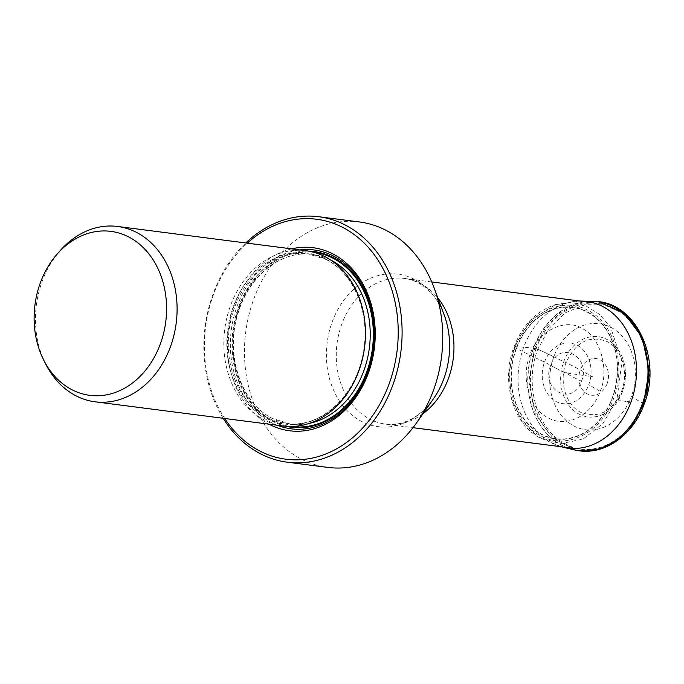 <?xml version="1.0" encoding="UTF-8"?>
<svg xmlns="http://www.w3.org/2000/svg" width="684" height="684" viewBox="0 0 684 684"><rect width="100%" height="100%" fill="white"/><g stroke="black" fill="none" stroke-linecap="round" stroke-linejoin="round"><path stroke-width="0.51" stroke-dasharray="3.42 2.56" d="M649.142 374.174L646.337 349.977L637.035 328.884L622.474 313.195L604.229 304.842L584.427 304.722L565.352 312.81L549.209 328.303L537.786 349.259C523.773 385.015 537.128 430.296 565.719 444.019C593.695 459.409 630.922 440.154 643.618 403.722L646.705 393.454M622.354 391.881A40.459 32.268 97.3 0 1 615.6 404.09A40.459 32.268 97.3 0 1 574.175 410.896A40.459 32.268 97.3 0 1 563.727 361.708A40.459 32.268 97.3 0 1 592.387 336.579A40.459 32.268 97.3 0 1 621.782 356.099A40.459 32.268 97.3 0 1 622.354 391.881M621.585 391.171C628.929 372.421 621.936 348.678 606.939 341.478C589.309 334.938 575.697 341.983 566.087 362.614C558.742 381.364 565.745 405.108 580.733 412.307C598.363 418.847 611.975 411.811 621.585 391.171M600.15 391.265C609.931 369.89 599.731 335.305 581.614 328.363C564.975 317.419 536.538 332.125 529.903 355.107A106.884 17.878 20.3 0 0 544.549 362.024L550.663 365.393A107.568 17.989 20.3 0 0 564.864 372.763L592.524 376.722L580.306 369.993A108.029 18.075 20.3 0 0 566.087 362.614A2.787 0.462 20.3 0 0 563.727 361.708L553.801 356.791A107.841 18.041 20.3 0 0 537.786 349.259A2.787 0.47 20.3 0 0 534.589 348.259L533.657 348.156A11.064 1.847 20.3 0 0 533.477 348.139L523.722 347.198A108.166 18.092 20.3 0 0 514.231 346.839L508.964 372.857L511.581 398.934L521.892 421.344L538.299 437.059L560.273 443.779L583.119 439.06L603.049 423.439L616.908 399.678L621.97 361.674L610.547 327.097L599.517 314.349L585.966 305.987L570.858 302.73L555.374 304.645L530.998 319.873L514.223 346.839A2.787 0.462 20.3 0 0 514.992 347.711L516.198 348.327A11.021 1.847 20.3 0 0 516.446 348.447L529.903 355.107C520.61 378.842 529.467 408.904 548.448 418.009C567.019 428.227 591.728 415.444 600.15 391.265L588.744 384.767A30.498 24.325 97.3 0 0 577.074 345.198A30.498 24.325 97.3 0 0 544.549 362.024A30.498 24.325 -82.7 0 0 556.212 401.594A30.498 24.325 -82.7 0 0 588.744 384.767M581.46 381.244C591.763 356.381 559.11 339.58 550.663 365.393C540.36 390.256 573.012 407.057 581.46 381.244A107.568 17.989 -159.7 0 1 566.959 373.84C566.891 371.771 566.19 371.412 564.864 372.763C564.933 374.823 565.625 375.183 566.959 373.84M45.614 363.879A88.381 70.495 97.3 0 1 42.237 281.167A88.381 70.495 97.3 0 1 60.201 250.635M305.928 250.712A88.381 70.495 -82.7 0 0 226.994 317.188A88.381 70.495 -82.7 0 0 264.409 420.104A88.381 70.495 -82.7 0 0 283.356 426.038M291.598 248.873A92.28 73.607 -82.7 0 0 228.302 329.833A92.28 73.607 -82.7 0 0 269.026 424.191M224.703 418.488A120.957 96.47 97.3 0 1 213.656 294.129A120.957 96.47 97.3 0 1 247.275 243.162M223.181 418.292A123.736 98.693 97.3 0 1 213.305 293.308A123.736 98.693 97.3 0 1 245.753 242.965M359.408 221.958A123.736 98.693 -82.7 0 0 253.944 298.54A123.736 98.693 -82.7 0 0 276.592 440.265A123.736 98.693 -82.7 0 0 327.807 467.403M536 348.908A73.462 58.593 -82.7 0 0 579.852 449.157A73.462 58.593 -82.7 0 0 642.464 403.697A73.462 58.593 -82.7 0 0 598.611 303.448A73.462 58.593 -82.7 0 0 536 348.908M644.114 404.227A2.787 0.462 20.3 0 0 643.618 403.722L631.281 396.66A53.455 42.639 97.3 0 0 610.829 327.294A53.455 42.639 97.3 0 0 553.801 356.791A107.841 18.041 20.3 0 0 537.778 349.259A2.787 0.47 -159.7 0 0 534.649 348.267A2.787 0.47 -159.7 0 0 534.589 348.259L528.886 381.373L535.144 413.444L552.262 438.068L576.706 450.303M576.74 450.311L579.177 450.688M598.423 301.806L595.892 301.558M595.867 301.558L577.245 303.816L559.769 313.067L545.097 328.397L534.589 348.259M553.801 356.791A53.455 42.639 -82.7 0 0 574.261 426.158A53.455 42.639 -82.7 0 0 631.281 396.66M607.067 383.758A18.459 14.723 97.3 0 1 587.368 393.95A18.459 14.723 97.3 0 1 580.306 369.993A18.459 14.723 97.3 0 1 600.005 359.801A18.459 14.723 97.3 0 1 607.067 383.758M574.526 449.927A75.069 59.876 97.3 0 1 533.657 348.156A75.069 59.876 97.3 0 1 593.652 301.353M573.303 449.653A75.052 59.859 97.3 0 1 533.477 348.139A75.052 59.859 97.3 0 1 592.404 301.311M514.223 346.839A108.166 18.092 -159.7 0 1 523.722 347.198A73.923 58.961 97.3 0 1 581.759 301.071M523.722 347.198A73.923 58.961 -82.7 0 0 562.906 447.174M616.908 399.678L627.373 401.747M514.992 347.711C526.825 313.759 561.513 295.821 587.59 310.16C614.241 322.951 626.681 365.145 613.625 398.473C601.792 432.425 567.104 450.371 541.035 436.024C514.385 423.234 501.945 381.039 514.992 347.711M516.198 348.327A66.442 52.993 -82.7 0 0 541.617 434.528A66.442 52.993 -82.7 0 0 612.488 397.874A66.442 52.993 -82.7 0 0 587.069 311.665A66.442 52.993 -82.7 0 0 516.198 348.327M516.446 348.447A66.117 52.736 97.3 0 1 586.966 311.955A66.117 52.736 97.3 0 1 612.265 397.755A66.117 52.736 97.3 0 1 541.737 434.237A66.117 52.736 97.3 0 1 516.446 348.447M529.903 355.107A106.884 17.878 20.3 0 0 544.549 362.024M550.663 365.393A107.568 17.989 20.3 0 0 564.864 372.763M325.422 258.783A86.252 68.793 -82.7 0 0 233.415 306.381A86.252 68.793 -82.7 0 0 266.418 418.3A86.252 68.793 -82.7 0 0 358.425 370.702A86.252 68.793 -82.7 0 0 325.422 258.783M362.802 357.407A85.603 68.272 97.3 0 1 285.929 423.567A85.603 68.272 97.3 0 1 267.581 417.813A85.603 68.272 97.3 0 1 231.346 318.146A85.603 68.272 97.3 0 1 307.791 253.764A85.603 68.272 97.3 0 1 326.14 259.51A85.603 68.272 97.3 0 1 365.393 337.229M330.338 259.826A85.603 68.272 -82.7 0 0 312.571 254.38A85.603 68.272 -82.7 0 0 236.125 318.753A85.603 68.272 -82.7 0 0 272.36 418.428A85.603 68.272 -82.7 0 0 290.709 424.174A85.603 68.272 -82.7 0 0 309.279 423.405M313.708 252.276A87.826 70.05 -82.7 0 0 235.681 318.684A87.826 70.05 -82.7 0 0 272.933 420.66A87.826 70.05 -82.7 0 0 291.281 426.491M286.263 426.337A88.578 70.649 97.3 0 1 272.677 421.353A88.578 70.649 97.3 0 1 234.415 321.557A88.578 70.649 97.3 0 1 308.809 251.165M277.251 425.251A90.151 71.905 97.3 0 1 271.745 422.755A90.151 71.905 97.3 0 1 231.808 326.524A90.151 71.905 97.3 0 1 299.823 249.925M431.758 281.962L404.492 278.456C410.93 279.26 417.095 281.722 422.994 285.835C432.031 292.162 439.094 301.858 444.181 314.931A76.899 61.329 -82.7 0 0 388.555 273.822A76.899 61.329 -82.7 0 0 332.279 321.719A76.899 61.329 -82.7 0 0 353.611 416.376A76.899 61.329 -82.7 0 0 433.365 398.934C425.14 410.289 415.846 417.881 405.501 421.712C398.755 424.2 392.163 425.021 385.733 424.166A73.462 58.593 97.3 0 1 341.88 323.917A73.462 58.593 97.3 0 1 404.492 278.456A73.462 58.593 97.3 0 1 437.88 298.002M422.986 413.709A73.462 58.593 97.3 0 1 385.733 424.166L412.999 427.68M621.782 356.099C626.484 367.607 626.681 379.526 622.38 391.846L615.6 404.09M561.248 446.763L538.317 437.076C512.162 422.062 501.021 380.056 513.983 346.925C522.559 325.045 536.341 310.946 555.348 304.619M555.365 304.611L580.006 301.046M325.883 259.433C353.149 272.728 369.813 311.485 363.914 348.917C358.331 393.967 320.958 429.287 285.929 423.567L290.709 424.174L272.617 418.514C240.665 403.295 224.42 353.132 238.554 311.742C249.814 274.737 282.424 249.771 312.571 254.38L307.791 253.764L325.883 259.433M574.474 448.465L579.852 449.157M593.233 302.756L598.611 303.448"/><path stroke-width="1.03" d="M646.705 393.454L649.142 374.174M95.247 395.762A82.661 65.929 97.3 0 1 52.608 373.823A82.661 65.929 97.3 0 1 43.614 359.895A82.661 65.929 97.3 0 1 40.45 282.543A82.661 65.929 97.3 0 1 57.251 253.978A82.661 65.929 97.3 0 1 140.528 245.06A82.661 65.929 97.3 0 1 160.253 344.189A82.661 65.929 97.3 0 1 95.247 395.762M57.251 253.978L60.201 250.635A88.381 70.495 97.3 0 1 117.571 226.464A88.381 70.495 97.3 0 1 136.518 232.398A88.381 70.495 97.3 0 1 170.325 347.087A88.381 70.495 97.3 0 1 110.979 401.576A88.381 70.495 97.3 0 1 94.999 401.79A88.381 70.495 97.3 0 1 76.052 395.856A88.381 70.495 97.3 0 1 48.744 369.548A88.381 70.495 97.3 0 1 45.614 363.879L43.614 359.895M94.999 401.79L283.356 426.038A88.381 70.495 -82.7 0 0 362.289 359.562A88.381 70.495 -82.7 0 0 324.874 256.645A88.381 70.495 -82.7 0 0 305.928 250.712L117.571 226.464M269.026 424.191A92.28 73.607 -82.7 0 0 269.744 424.567A92.28 73.607 -82.7 0 0 368.172 373.644A92.28 73.607 -82.7 0 0 332.869 253.901A92.28 73.607 -82.7 0 0 291.598 248.873M247.275 243.162A120.957 96.47 97.3 0 1 364.495 243.41A120.957 96.47 97.3 0 1 388.957 384.34A120.957 96.47 97.3 0 1 335.664 449.345A120.957 96.47 97.3 0 1 242.187 438.88A120.957 96.47 97.3 0 1 224.703 418.488M245.753 242.965A123.736 98.693 97.3 0 1 318.77 216.725A123.736 98.693 97.3 0 1 392.633 385.588A123.736 98.693 97.3 0 1 344.061 448.593A123.736 98.693 97.3 0 1 287.169 462.179A123.736 98.693 97.3 0 1 235.954 435.033A123.736 98.693 97.3 0 1 223.181 418.292M287.169 462.179L327.807 467.403A123.736 98.693 -82.7 0 0 384.699 453.825A123.736 98.693 -82.7 0 0 416.607 422.789A123.736 98.693 -82.7 0 0 433.271 390.821A123.736 98.693 -82.7 0 0 434.015 287.613A123.736 98.693 -82.7 0 0 359.408 221.958L318.77 216.725M579.177 450.688L598.568 449.388L616.959 440.487L632.435 424.875L643.464 404.287A2.787 0.462 20.3 0 0 643.524 404.295A2.787 0.462 20.3 0 0 644.114 404.227C633.025 435.623 603.681 455.971 576.732 450.363M643.464 404.287L649.15 370.258L642.225 337.511L624.005 312.956L598.423 301.806M593.652 301.353A75.069 59.876 97.3 0 1 594.892 301.422L594.892 301.422A75.069 59.876 97.3 0 1 642.456 404.141A75.069 59.876 97.3 0 1 575.74 450.175L575.74 450.175A75.069 59.876 97.3 0 1 574.526 449.927M580.006 301.046L592.404 301.311A75.052 59.859 97.3 0 1 642.25 404.116A75.052 59.859 97.3 0 1 573.303 449.653L576.706 450.354M581.759 301.071A73.923 58.961 97.3 0 1 630.862 402.329A73.923 58.961 -82.7 0 1 562.949 447.191L573.303 449.653M627.373 401.747L630.862 402.329M365.393 337.229A85.603 68.272 97.3 0 1 362.802 357.407M309.279 423.405A85.603 68.272 -82.7 0 0 369.3 348.395A85.603 68.272 -82.7 0 0 330.919 260.125A85.603 68.272 -82.7 0 0 330.338 259.826M291.281 426.491A87.826 70.05 -82.7 0 0 370.121 360.793A87.826 70.05 -82.7 0 0 333.014 258.236A87.826 70.05 -82.7 0 0 313.708 252.276M308.809 251.165A88.578 70.649 97.3 0 1 333.27 257.543A88.578 70.649 97.3 0 1 369.899 363.991A88.578 70.649 97.3 0 1 286.263 426.337M299.823 249.925A90.151 71.905 97.3 0 1 333.416 256.038A90.151 71.905 97.3 0 1 369.129 369.54A90.151 71.905 97.3 0 1 277.251 425.251M416.607 422.789L433.365 398.934A76.899 61.329 -82.7 0 0 443.719 379.073A76.899 61.329 -82.7 0 0 444.181 314.931L434.015 287.613M437.88 298.002A73.462 58.593 97.3 0 1 448.345 378.705A73.462 58.593 97.3 0 1 422.986 413.709M595.892 301.49C636.154 302.567 662.351 359.408 644.114 404.227M592.404 301.311L595.867 301.49M562.949 447.182L561.248 446.763M412.999 427.68L574.474 448.465M431.758 281.962L593.233 302.756"/></g></svg>
